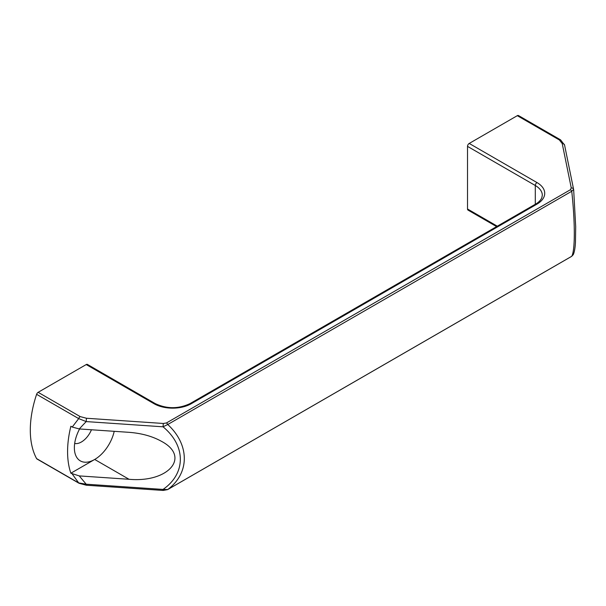 <?xml version="1.0" encoding="UTF-8"?>
<svg xmlns="http://www.w3.org/2000/svg" width="606" height="606" viewBox="0 0 606 606"><rect width="100%" height="100%" fill="white"/><g stroke="black" fill="none" stroke-linecap="round" stroke-linejoin="round"><path stroke-width="0.91" d="M72.235 474.006L78.689 482.914L36.61 458.621A91.37 52.752 -60 0 1 36.61 394.317L78.689 418.61L72.235 427.048L79.257 428.942L129.04 432.328C141.683 433.29 152.545 436.32 161.635 441.418C190.784 456.947 168.468 482.884 129.04 479.285L79.257 475.907L70.864 473.218L94.695 459.462A28.762 16.604 120 0 0 114.208 431.32M129.04 479.285L94.695 459.462A28.762 16.604 -60 0 1 75.379 454.477A28.762 16.604 -60 0 1 74.364 447.72A28.762 16.604 -60 0 1 79.598 428.965M74.667 443.463A16.779 9.688 120 0 0 91.445 429.775M469.211 143.44A2.394 1.386 120 0 0 467.514 146.372L535.303 185.512A2.394 1.386 -60 0 1 536.992 182.573L469.211 143.44L517.297 115.678L559.376 139.971L562.224 143.584L571.261 187.943L570.397 189.739L166.415 422.973L163.309 423.473L86.469 418.254L80.219 416.61L38.14 392.317A2.394 1.386 120 0 0 36.61 394.317M86.226 364.554L154.007 403.694A2.394 1.386 120 0 1 155.204 403.573L87.423 364.433A2.394 1.386 120 0 0 86.226 364.554L38.14 392.317M497.314 226.197L467.514 208.994L467.514 146.372M559.376 139.971A2.394 1.386 120 0 1 560.573 139.857L560.573 139.857A2.394 1.386 120 0 0 560.573 139.857L518.494 115.557A2.394 1.386 120 0 0 517.297 115.678M467.514 208.994A2.394 1.386 120 0 0 468.014 210.093L496.617 226.606M36.61 458.621A2.394 1.386 120 0 0 36.936 458.969L79.022 483.262A2.394 1.386 120 0 0 79.053 483.277M79.257 428.942L86.188 421.587L78.689 418.61A2.394 1.386 -60 0 1 80.219 416.61M163.309 423.473L163.029 426.806L86.188 421.587L86.469 418.254M573.306 254.565L571.738 256.285L167.756 489.519L163.029 489.421C186.103 473.551 186.103 445.819 163.029 426.806L167.756 424.503A2.394 1.386 -120 0 0 166.415 422.973M573.64 189.739A2.394 1.947 168.5 0 0 573.609 189.428L571.738 191.269C575.162 222.447 575.162 250.581 571.738 256.285A2.394 1.386 60 0 1 571.594 256.391L167.612 489.625A2.394 1.386 60 0 0 167.756 489.519C189.814 473.059 189.814 444.925 167.756 424.503L571.738 191.269A2.394 1.386 -120 0 0 570.397 189.739M564.603 145.379A2.394 1.947 168.5 0 0 564.572 145.069L573.609 189.42A2.394 1.947 168.5 0 0 573.609 189.42A2.394 1.947 168.5 0 0 571.261 187.943M560.573 139.857L564.572 145.069A2.394 1.947 168.5 0 0 564.572 145.061A2.394 1.947 168.5 0 0 562.224 143.584M70.864 473.218A91.37 52.752 -60 0 1 70.864 426.253L72.235 427.048M573.253 254.671L571.594 256.391A2.394 1.386 60 0 1 571.435 256.459M163.15 490.443L86.302 485.224L86.188 484.202L163.029 489.421L163.143 490.443L167.612 489.625A2.394 1.386 60 0 1 167.597 489.633M79.257 475.907L86.188 484.202L78.689 482.914A2.394 1.386 120 0 0 79.022 483.262L86.302 485.217M535.303 204.267L535.303 185.512A23.967 13.84 180 0 1 542.317 195.291L541.756 197.973C539.764 201.927 536.068 203.851 535.795 203.98A2.394 1.386 60 0 1 536.992 204.101A26.361 15.218 0 0 0 536.992 182.573M535.795 203.98L190.095 403.573A2.394 1.386 60 0 1 191.291 403.694L536.992 204.101M154.007 403.694A26.361 15.218 0 0 0 191.291 403.694M155.204 403.573C166.832 409.035 178.467 409.035 190.095 403.573M573.268 254.641C574.435 252.058 575.17 247.899 575.465 242.173L575.692 226.735L573.677 189.883"/></g></svg>
